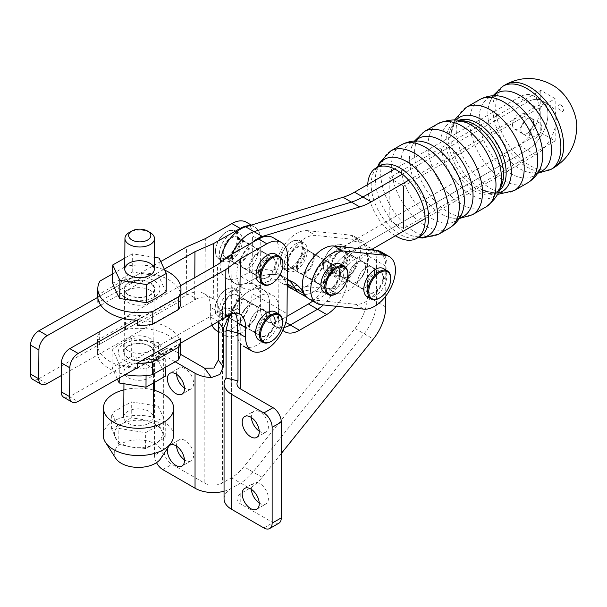 <?xml version="1.0" encoding="UTF-8"?>
<svg xmlns="http://www.w3.org/2000/svg" width="607" height="607" viewBox="0 0 607 607"><rect width="100%" height="100%" fill="white"/><g stroke="black" fill="none" stroke-linecap="round" stroke-linejoin="round"><path stroke-width="0.46" stroke-dasharray="3.04 2.28" d="M153.465 390.051A35.107 20.107 0.4 0 0 123.904 389.853M173.481 435.697A35.107 20.107 0.4 0 0 138.51 415.347A35.107 20.107 0.4 0 0 103.266 435.211M160.726 458.596A24.022 13.756 0.4 0 0 138.343 439.878A24.022 13.756 0.4 0 0 115.702 458.285M150.339 232.693A14.78 8.468 0.4 0 0 129.185 232.549M128.047 423.216A14.78 8.468 0.4 0 0 144.125 425.135A14.78 8.468 0.4 0 0 153.283 417.381A14.78 8.468 0.4 0 0 138.555 408.815A14.78 8.468 0.4 0 0 123.714 417.176A14.78 8.468 0.4 0 0 128.047 423.216M158.108 406.136L165.294 421.516L145.672 432.654L118.881 428.421L111.703 413.041L131.317 401.902L158.108 406.136L158.002 421.979L131.211 417.745L131.317 401.902M131.211 417.745L121.392 424.134L111.597 428.891L118.775 444.271L132.182 447.207L145.566 448.505L155.369 443.747L165.18 437.359L165.294 421.516M165.18 437.359C162.782 433.337 160.385 428.208 158.002 421.979M145.566 448.505L145.672 432.654M118.775 444.271L118.881 428.421M111.597 428.891L111.703 413.041M132.182 447.207A24.022 13.756 0.4 0 0 155.369 443.747A24.022 13.756 0.4 0 0 155.369 424.293A24.022 13.756 0.4 0 0 121.392 424.134A24.022 13.756 0.4 0 0 115.171 437.389M115.186 437.404A24.022 13.756 0.4 0 0 132.151 447.2M146.112 369.079L119.321 364.845C116.931 358.616 114.541 353.494 112.136 349.465C118.684 344.647 125.224 340.937 131.749 338.319L158.548 342.553C160.946 346.582 163.344 351.711 165.726 357.933C159.193 360.55 152.66 364.261 146.112 369.079L146.067 375.634M124.336 360.444A20.661 11.829 0.4 0 0 158.897 355.3A20.661 11.829 0.4 0 0 133.593 340.694A20.661 11.829 0.4 0 0 124.336 360.444M117.379 379.079L112.014 367.599L131.628 356.461L158.419 360.695L158.548 342.553M131.628 356.461L131.749 338.319M165.665 367.197L165.726 357.933M158.419 360.695L165.605 376.074M149.398 346.202A14.78 8.468 -179.6 0 1 153.723 352.242A14.78 8.468 -179.6 0 1 144.572 359.997A14.78 8.468 -179.6 0 1 128.494 358.084A14.78 8.468 -179.6 0 1 124.162 352.045A14.78 8.468 -179.6 0 1 133.312 344.29A14.78 8.468 -179.6 0 1 149.398 346.202M128.358 377.774A14.78 8.468 0.4 0 0 144.436 379.694A14.78 8.468 0.4 0 0 153.594 371.939A14.78 8.468 0.4 0 0 138.866 363.373A14.78 8.468 0.4 0 0 124.025 371.734A14.78 8.468 0.4 0 0 128.358 377.774M119.23 378.032L119.321 364.845M112.014 367.599L112.136 349.465M166.181 291.58C163.784 287.559 161.386 282.43 159.004 276.2L132.212 271.966C125.664 276.784 119.124 280.495 112.599 283.112M124.769 297.202A20.661 11.829 -179.6 0 1 134.033 277.452A20.661 11.829 -179.6 0 1 159.33 292.058A20.661 11.829 -179.6 0 1 124.769 297.202M159.125 258.066L159.004 276.2M154.375 257.315L132.334 253.832L132.212 271.966M132.334 253.832L124.807 258.112M149.83 282.961A14.78 8.468 0.4 0 0 133.745 281.049A14.78 8.468 0.4 0 0 124.594 288.803A14.78 8.468 0.4 0 0 128.927 294.843A14.78 8.468 0.4 0 0 145.005 296.755A14.78 8.468 0.4 0 0 154.163 289A14.78 8.468 0.4 0 0 149.83 282.961M128.153 350.732A15.334 8.786 -179.6 0 1 123.661 344.465A15.334 8.786 -179.6 0 1 133.153 336.422A15.334 8.786 -179.6 0 1 149.838 338.41A15.334 8.786 -179.6 0 1 154.33 344.677A15.334 8.786 -179.6 0 1 144.838 352.72A15.334 8.786 -179.6 0 1 128.153 350.732M149.785 345.982A15.334 8.786 0.4 0 0 133.1 343.994A15.334 8.786 0.4 0 0 123.608 352.037A15.334 8.786 0.4 0 0 138.882 360.93A15.334 8.786 0.4 0 0 154.284 352.25A15.334 8.786 0.4 0 0 149.785 345.982M136.317 368.32A41.58 23.81 -179.6 0 1 97.461 345.421L97.492 340.269L140.847 315.64L140.809 320.784A41.58 23.81 -179.6 0 1 180.529 343.721L180.567 338.569M97.461 345.421L140.809 320.784M137.182 368.35L180.529 343.721M140.847 315.64A41.58 23.81 0.4 0 0 125.588 316.824L99.685 331.536A41.58 23.81 0.4 0 0 97.454 339.131A41.58 23.81 0.4 0 0 97.492 340.269M99.685 331.536L99.601 344.26A41.58 23.81 0.4 0 0 97.37 351.855A41.58 23.81 0.4 0 0 125.308 374.58M125.588 316.824L125.497 329.548L99.601 344.26M180.522 352.432A41.58 23.81 0.4 0 0 125.497 329.548M150.172 290.313A15.334 8.786 0.4 0 0 133.487 288.325A15.334 8.786 0.4 0 0 123.987 296.368A15.334 8.786 0.4 0 0 128.479 302.635A15.334 8.786 0.4 0 0 145.164 304.623A15.334 8.786 0.4 0 0 154.664 296.58A15.334 8.786 0.4 0 0 150.172 290.313M128.532 295.063A15.334 8.786 -179.6 0 1 124.04 288.795A15.334 8.786 -179.6 0 1 139.435 280.115A15.334 8.786 -179.6 0 1 154.717 289.008A15.334 8.786 -179.6 0 1 145.217 297.051A15.334 8.786 -179.6 0 1 128.532 295.063M141.143 272.695L141.105 277.847L97.75 302.476L97.788 297.324L141.143 272.695A41.58 23.81 0.4 0 1 180.863 295.624L137.508 320.261M137.478 325.405L180.825 300.776L180.863 295.624M97.75 302.476A41.58 23.81 -179.6 0 1 97.712 301.338A41.58 23.81 -179.6 0 1 99.95 293.742L125.846 279.03A41.58 23.81 -179.6 0 1 141.105 277.847M125.846 279.03L125.93 266.306A41.58 23.81 -179.6 0 1 164.778 270.168M180.825 300.776A41.58 23.81 -179.6 0 1 180.871 301.914M112.659 273.848L125.93 266.306M99.95 293.742L100.034 281.018M540.791 90.375L540.791 132.622L555.17 140.923L555.17 98.675L540.791 90.375L389.224 177.881L403.594 186.182L555.17 98.675M555.17 140.923L403.594 228.429L389.224 220.129L389.224 177.881M389.224 220.129L540.791 132.622M395.445 235.774A40.654 23.468 60 0 1 367.713 184.566M334.798 246.002A16.26 9.386 -60 0 1 342.932 245.198A16.26 9.386 -60 0 1 342.932 263.977A16.26 9.386 -60 0 1 326.672 273.362A16.26 9.386 -60 0 1 323.303 265.919A16.26 9.386 -60 0 1 334.798 246.002L334.275 246.305A15.524 8.961 120 0 0 323.303 265.312A15.524 8.961 120 0 0 334.275 271.655A15.524 8.961 120 0 0 345.254 252.641A15.524 8.961 120 0 0 334.275 246.305L334.798 246.002M338.721 248.263A16.26 9.386 -60 0 1 346.847 247.459A16.26 9.386 -60 0 1 346.847 266.238A16.26 9.386 -60 0 1 330.587 275.624A16.26 9.386 -60 0 1 328.099 262.596A16.26 9.386 -60 0 1 338.721 248.263M379.223 298.204A16.26 9.386 120 0 0 390.726 278.294M383.434 268.582A16.26 9.386 -60 0 1 383.434 287.361A16.26 9.386 -60 0 1 367.174 296.747M375.308 273.142A11.662 6.73 -60 0 1 381.135 272.566A11.662 6.73 -60 0 1 381.135 286.034A11.662 6.73 -60 0 1 369.473 292.764A11.662 6.73 -60 0 1 367.69 283.423A11.662 6.73 -60 0 1 375.308 273.142M338.721 252.026A11.662 6.73 -60 0 1 344.548 251.442A11.662 6.73 -60 0 1 344.548 264.91A11.662 6.73 -60 0 1 332.886 271.64A11.662 6.73 -60 0 1 331.103 262.3A11.662 6.73 -60 0 1 338.721 252.026M291.914 241.563A16.26 9.386 -60 0 1 300.048 240.751A16.26 9.386 -60 0 1 300.048 259.53A16.26 9.386 -60 0 1 283.788 268.924A16.26 9.386 -60 0 1 280.419 261.473A16.26 9.386 -60 0 1 291.914 241.563L291.39 241.859A15.524 8.961 120 0 0 280.419 260.873A15.524 8.961 120 0 0 291.39 267.209A15.524 8.961 120 0 0 302.369 248.202A15.524 8.961 120 0 0 291.39 241.859L291.914 241.563M295.837 243.824A16.26 9.386 -60 0 1 303.97 243.02A16.26 9.386 -60 0 1 303.97 261.792A16.26 9.386 -60 0 1 287.703 271.185A16.26 9.386 -60 0 1 285.214 258.15A16.26 9.386 -60 0 1 295.837 243.824M336.346 293.765A16.26 9.386 120 0 0 347.841 273.848M340.557 264.144A16.26 9.386 -60 0 1 340.557 282.915A16.26 9.386 -60 0 1 324.29 292.308M332.424 268.704A11.662 6.73 -60 0 1 338.251 268.127A11.662 6.73 -60 0 1 338.251 281.587A11.662 6.73 -60 0 1 326.596 288.325A11.662 6.73 -60 0 1 324.806 278.977A11.662 6.73 -60 0 1 332.424 268.704M295.837 247.58A11.662 6.73 -60 0 1 301.664 247.003A11.662 6.73 -60 0 1 301.664 260.464A11.662 6.73 -60 0 1 290.009 267.201A11.662 6.73 -60 0 1 288.219 257.854A11.662 6.73 -60 0 1 295.837 247.58M226.601 289.311A16.26 9.386 -60 0 1 234.734 288.5A16.26 9.386 -60 0 1 234.734 307.279A16.26 9.386 -60 0 1 218.474 316.672A16.26 9.386 -60 0 1 215.106 309.221A16.26 9.386 -60 0 1 226.601 289.311L226.077 289.607A15.524 8.961 120 0 0 215.106 308.622A15.524 8.961 120 0 0 226.077 314.957A15.524 8.961 120 0 0 237.056 295.95A15.524 8.961 120 0 0 226.077 289.607L226.601 289.311M230.523 291.572A16.26 9.386 -60 0 1 238.65 290.768A16.26 9.386 -60 0 1 238.65 309.54A16.26 9.386 -60 0 1 222.39 318.933A16.26 9.386 -60 0 1 219.901 305.898A16.26 9.386 -60 0 1 230.523 291.572M271.026 341.513A16.26 9.386 120 0 0 282.528 321.596M275.237 311.892A16.26 9.386 -60 0 1 275.237 330.663A16.26 9.386 -60 0 1 258.977 340.057M267.11 316.452A11.662 6.73 -60 0 1 272.938 315.875A11.662 6.73 -60 0 1 272.938 329.335A11.662 6.73 -60 0 1 261.276 336.073A11.662 6.73 -60 0 1 259.493 326.725A11.662 6.73 -60 0 1 267.11 316.452M230.523 295.328A11.662 6.73 -60 0 1 236.351 294.752A11.662 6.73 -60 0 1 236.351 308.212A11.662 6.73 -60 0 1 224.689 314.95A11.662 6.73 -60 0 1 222.906 305.602A11.662 6.73 -60 0 1 230.523 295.328M226.995 231.593A16.26 9.386 -60 0 1 235.129 230.789A16.26 9.386 -60 0 1 235.129 249.568A16.26 9.386 -60 0 1 218.869 258.954A16.26 9.386 -60 0 1 215.5 251.51A16.26 9.386 -60 0 1 226.995 231.593L226.479 231.897A15.524 8.961 120 0 0 215.5 250.911A15.524 8.961 120 0 0 226.479 257.247A15.524 8.961 120 0 0 237.451 238.232A15.524 8.961 120 0 0 226.479 231.897L226.995 231.593M230.918 233.862A16.26 9.386 -60 0 1 239.052 233.05A16.26 9.386 -60 0 1 239.052 251.829A16.26 9.386 -60 0 1 222.784 261.222A16.26 9.386 -60 0 1 220.295 248.187A16.26 9.386 -60 0 1 230.918 233.862M271.428 283.803A16.26 9.386 120 0 0 282.923 263.886M275.639 254.174A16.26 9.386 -60 0 1 275.639 272.953A16.26 9.386 -60 0 1 259.371 282.338M267.505 258.741A11.662 6.73 -60 0 1 273.332 258.165A11.662 6.73 -60 0 1 273.332 271.625A11.662 6.73 -60 0 1 261.678 278.355A11.662 6.73 -60 0 1 259.887 269.015A11.662 6.73 -60 0 1 267.505 258.741M230.918 237.618A11.662 6.73 -60 0 1 236.745 237.041A11.662 6.73 -60 0 1 236.745 250.501A11.662 6.73 -60 0 1 225.091 257.231A11.662 6.73 -60 0 1 223.3 247.891A11.662 6.73 -60 0 1 230.918 237.618M340.603 266.071A11.92 6.882 -60 0 1 353.828 256.503A11.92 6.882 -60 0 1 355.125 267.573A11.92 6.882 -60 0 1 341.908 277.149A11.92 6.882 -60 0 1 340.603 266.071M346.764 262.748A11.92 6.882 120 0 0 345.466 251.677A11.92 6.882 120 0 0 333.547 258.559A11.92 6.882 120 0 0 333.547 272.315A11.92 6.882 120 0 0 346.764 262.748M297.726 261.632A11.92 6.882 -60 0 1 310.943 252.057A11.92 6.882 -60 0 1 312.241 263.135A11.92 6.882 -60 0 1 299.023 272.702A11.92 6.882 -60 0 1 297.726 261.632M303.879 258.309A11.92 6.882 120 0 0 302.582 247.231A11.92 6.882 120 0 0 290.662 254.113A11.92 6.882 120 0 0 290.662 267.877A11.92 6.882 120 0 0 303.879 258.309M287.232 285.381A29.568 17.072 -60 0 1 290.025 254.151A29.568 17.072 -60 0 1 315.602 235.455L358.487 239.902A29.568 17.072 -60 0 1 362.652 241.222A29.568 17.072 -60 0 1 364.39 272.065A29.568 17.072 -60 0 1 337.249 293.75L294.365 289.304A29.568 17.072 -60 0 1 292.157 288.849M307.241 230.63L350.125 235.068A29.568 17.072 -60 0 1 354.283 236.389A29.568 17.072 -60 0 1 356.028 267.239A29.568 17.072 -60 0 1 328.88 288.924L286.003 284.478A29.568 17.072 -60 0 1 281.838 283.158A29.568 17.072 -60 0 1 280.093 252.315A29.568 17.072 -60 0 1 307.241 230.63L315.602 235.455M367.265 281.458A11.92 6.882 -60 0 1 380.483 271.89A11.92 6.882 -60 0 1 381.78 282.968A11.92 6.882 -60 0 1 368.563 292.536A11.92 6.882 -60 0 1 367.265 281.458M373.419 278.135A11.92 6.882 120 0 0 372.121 267.065A11.92 6.882 120 0 0 360.201 273.947A11.92 6.882 120 0 0 360.201 287.71A11.92 6.882 120 0 0 373.419 278.135M324.381 277.02A11.92 6.882 -60 0 1 337.598 267.452A11.92 6.882 -60 0 1 338.896 278.522A11.92 6.882 -60 0 1 325.678 288.09A11.92 6.882 -60 0 1 324.381 277.02M330.534 273.696A11.92 6.882 120 0 0 329.237 262.619A11.92 6.882 120 0 0 317.317 269.5A11.92 6.882 120 0 0 317.317 283.264A11.92 6.882 120 0 0 330.534 273.696M380.946 251.784A29.568 17.072 -60 0 1 382.683 282.627A29.568 17.072 -60 0 1 355.543 304.312L312.658 299.866A29.568 17.072 -60 0 1 308.493 298.545M266.003 257.656A11.92 6.882 -60 0 1 260.798 269.66A11.92 6.882 -60 0 1 251.617 272.854A11.92 6.882 -60 0 1 249.143 267.391A11.92 6.882 -60 0 1 254.348 255.395A11.92 6.882 -60 0 1 263.537 252.201A11.92 6.882 -60 0 1 266.003 257.656M240.782 262.565A11.92 6.882 120 0 0 243.248 268.021A11.92 6.882 120 0 0 255.175 261.139A11.92 6.882 120 0 0 255.175 247.375A11.92 6.882 120 0 0 245.987 250.57A11.92 6.882 120 0 0 240.782 262.565A11.92 6.882 -60 0 1 245.987 250.57A11.92 6.882 -60 0 1 255.175 247.375A11.92 6.882 -60 0 1 257.641 252.831A11.92 6.882 -60 0 1 252.436 264.827A11.92 6.882 -60 0 1 243.248 268.021A11.92 6.882 -60 0 1 240.782 262.565M520.897 129.739A8.915 5.152 120 0 0 522.748 133.821A8.915 5.152 120 0 0 531.664 128.669A8.915 5.152 120 0 0 531.664 118.373A8.915 5.152 120 0 0 524.789 120.763A8.915 5.152 120 0 0 520.897 129.739A8.915 5.152 -60 0 1 524.789 120.763A8.915 5.152 -60 0 1 531.664 118.373A8.915 5.152 -60 0 1 533.507 122.455A8.915 5.152 -60 0 1 529.615 131.431A8.915 5.152 -60 0 1 522.748 133.821A8.915 5.152 -60 0 1 520.897 129.739M305.7 272.528A11.92 6.882 120 0 0 308.166 277.991A11.92 6.882 120 0 0 320.094 271.101A11.92 6.882 120 0 0 320.094 257.338A11.92 6.882 120 0 0 310.905 260.532A11.92 6.882 120 0 0 305.7 272.528A11.92 6.882 -60 0 1 310.905 260.532A11.92 6.882 -60 0 1 320.094 257.338A11.92 6.882 -60 0 1 322.56 262.793A11.92 6.882 -60 0 1 317.355 274.796A11.92 6.882 -60 0 1 308.166 277.991A11.92 6.882 -60 0 1 305.7 272.528M291.102 288.242A29.333 16.935 120 0 0 322.158 268.051A29.333 16.935 -60 0 1 338.554 249.31L346.916 254.136A29.333 16.935 120 0 0 330.519 272.877A29.333 16.935 120 0 1 299.463 293.067A29.333 16.935 120 0 0 330.519 272.877A29.333 16.935 -60 0 1 346.916 254.136L527.202 150.05A29.333 16.935 120 0 0 546.368 124.2A29.333 16.935 120 0 0 541.869 100.694A29.333 16.935 120 0 0 527.202 102.143L402.433 174.179L527.202 102.143L518.841 97.317L394.656 169.012M251.988 242.679A29.333 16.935 120 0 0 242.906 287.93L234.545 283.105A29.333 16.935 120 0 1 232.132 253.961A29.333 16.935 120 0 0 234.545 283.105A29.333 16.935 120 0 0 249.454 281.511A70.404 40.646 -60 0 1 285.244 277.68A70.404 40.646 -60 0 1 289.175 280.525A70.404 40.646 -60 0 0 285.244 277.68L276.875 272.854A70.404 40.646 -60 0 1 286.914 283.712A29.333 16.935 120 0 0 287.24 284.296M541.876 127.28A8.915 5.152 -60 0 1 537.984 136.256A8.915 5.152 -60 0 1 531.11 138.646A8.915 5.152 -60 0 1 529.258 134.564A8.915 5.152 -60 0 1 533.151 125.588A8.915 5.152 -60 0 1 540.025 123.198A8.915 5.152 -60 0 1 541.876 127.28M330.921 267.626A11.92 6.882 -60 0 1 325.716 279.622A11.92 6.882 -60 0 1 316.535 282.816A11.92 6.882 -60 0 1 314.062 277.361A11.92 6.882 -60 0 1 319.267 265.358A11.92 6.882 -60 0 1 328.455 262.163A11.92 6.882 -60 0 1 330.921 267.626M425.135 218.634L535.564 154.876L527.202 150.05L346.916 254.136L355.277 258.969A29.333 16.935 120 0 0 338.888 277.702L322.158 268.051M306.156 296.679A29.333 16.935 120 0 0 307.825 297.893A29.333 16.935 120 0 0 338.888 277.702M535.564 154.876A29.333 16.935 120 0 0 554.73 129.025A29.333 16.935 120 0 0 550.238 105.519A29.333 16.935 120 0 0 535.564 106.969L408.686 180.226M242.906 287.93A29.333 16.935 120 0 0 257.816 286.337A70.404 40.646 -60 0 1 287.263 279.979M355.277 258.969L371.036 249.864M232.42 257.74A11.92 6.882 120 0 0 234.886 263.195A11.92 6.882 120 0 0 246.814 256.313A11.92 6.882 120 0 0 246.814 242.542A11.92 6.882 120 0 0 237.625 245.736A11.92 6.882 120 0 0 232.42 257.74M512.536 124.905A8.915 5.152 120 0 0 514.387 128.988A8.915 5.152 120 0 0 523.302 123.843A8.915 5.152 120 0 0 523.302 113.547A8.915 5.152 120 0 0 516.428 115.937A8.915 5.152 120 0 0 512.536 124.905M297.339 267.702A11.92 6.882 120 0 0 299.805 273.158A11.92 6.882 120 0 0 311.725 266.276A11.92 6.882 120 0 0 311.725 252.512A11.92 6.882 120 0 0 302.544 255.706A11.92 6.882 120 0 0 297.339 267.702M338.554 249.31L518.841 145.217A29.333 16.935 120 0 0 538.007 119.367A29.333 16.935 120 0 0 533.507 95.86A29.333 16.935 120 0 0 518.841 97.317M220.182 262.732A29.333 16.935 120 0 0 226.183 278.272A29.333 16.935 120 0 0 241.093 276.678A70.404 40.646 -60 0 1 276.875 272.854M518.841 145.217L527.202 150.05A29.333 16.935 120 0 0 546.368 124.2A29.333 16.935 120 0 0 541.869 100.694A29.333 16.935 120 0 0 527.202 102.143L535.564 106.969M226.183 278.272L234.545 283.105A29.333 16.935 120 0 0 249.454 281.511A70.404 40.646 -60 0 1 285.244 277.68L293.606 282.505M222.875 310.094A11.92 6.882 -60 0 1 228.111 298.136A11.92 6.882 -60 0 1 237.269 294.979A11.92 6.882 -60 0 1 237.269 308.743A11.92 6.882 -60 0 1 225.349 315.625A11.92 6.882 -60 0 1 222.875 310.094M231.237 314.919A11.92 6.882 120 0 0 233.71 320.45A11.92 6.882 120 0 0 245.63 313.569A11.92 6.882 120 0 0 245.63 299.805A11.92 6.882 120 0 0 236.472 302.969A11.92 6.882 120 0 0 231.237 314.919M223.27 252.375A11.92 6.882 -60 0 1 228.505 240.425A11.92 6.882 -60 0 1 237.663 237.261A11.92 6.882 -60 0 1 237.663 251.032A11.92 6.882 -60 0 1 225.743 257.914A11.92 6.882 -60 0 1 223.27 252.375M231.639 257.209A11.92 6.882 120 0 0 234.105 262.74A11.92 6.882 120 0 0 246.025 255.858A11.92 6.882 120 0 0 246.025 242.094A11.92 6.882 120 0 0 236.867 245.251A11.92 6.882 120 0 0 231.639 257.209M46.944 383.7L38.582 378.867A11.738 6.776 -60 0 1 32.778 379.413M38.582 378.867L188.216 294.107L196.577 298.932L61.368 375.505M194.635 299.79L194.786 277.619M100.77 305.207L164.285 269.121M160.756 261.549L97.788 297.324M196.577 298.932C202.913 296.262 208.36 296.17 212.913 298.652L213.3 298.887A29.288 16.913 -60 0 1 219.028 312.279L210.659 307.445A29.288 16.913 120 0 0 204.938 294.054L204.551 293.826C199.999 291.337 194.551 291.436 188.216 294.107M210.659 307.445L210.599 317.066L218.497 321.627M218.96 321.369L219.028 312.279M218.96 321.892A29.288 16.913 120 0 0 225.022 335.496A29.288 16.913 120 0 0 247.519 327.727A29.288 16.913 120 0 0 260.38 298.363L252.019 293.538A29.288 16.913 -60 0 1 239.158 322.901A29.288 16.913 -60 0 1 216.661 330.663M212.078 325.276A29.288 16.913 -60 0 1 210.599 317.066M204.938 294.054L205.318 238.665M246.343 222.223A29.288 16.913 -60 0 1 252.413 235.82L260.775 240.653A29.288 16.913 120 0 0 254.712 227.056A29.288 16.913 120 0 0 249.325 225.683M252.019 293.538L252.413 235.82M260.38 298.363L260.775 240.653M213.3 298.887L213.52 266.974M186.266 294.964L186.599 246.867M257.892 330.307A11.92 6.882 -60 0 1 263.127 318.356A11.92 6.882 -60 0 1 272.285 315.192A11.92 6.882 -60 0 1 272.285 328.964A11.92 6.882 -60 0 1 260.365 335.846A11.92 6.882 -60 0 1 257.892 330.307M249.53 325.481A11.92 6.882 120 0 0 252.004 331.012A11.92 6.882 120 0 0 263.924 324.13A11.92 6.882 120 0 0 263.924 310.367A11.92 6.882 120 0 0 254.765 313.531A11.92 6.882 120 0 0 249.53 325.481M258.294 272.596A11.92 6.882 -60 0 1 263.529 260.646A11.92 6.882 -60 0 1 272.68 257.482A11.92 6.882 -60 0 1 272.68 271.246A11.92 6.882 -60 0 1 260.76 278.135A11.92 6.882 -60 0 1 258.294 272.596M249.932 267.77A11.92 6.882 120 0 0 252.398 273.302A11.92 6.882 120 0 0 264.318 266.42A11.92 6.882 120 0 0 264.318 252.656A11.92 6.882 120 0 0 255.16 255.813A11.92 6.882 120 0 0 249.932 267.77M63.682 397.259A11.738 6.776 120 0 0 69.486 396.712L77.848 401.538M227.041 316.52L218.679 311.695L69.486 396.712M137.182 367.827L180.583 343.167M123.122 318.334L180.537 285.715M217.169 312.802L217.503 264.713M180.916 295.078L136.643 320.23M218.679 311.695C223.573 308.189 227.784 307.377 231.297 309.267L231.593 309.449A29.288 16.913 -60 0 1 235.076 313.113M237.254 332.454A29.288 16.913 120 0 0 243.316 346.058A29.288 16.913 120 0 0 265.813 338.289A29.288 16.913 120 0 0 278.674 308.925L279.068 251.215A29.288 16.913 120 0 0 273.006 237.61M231.593 309.449L231.973 254.052M312.704 300.981A29.333 16.935 120 0 0 328.706 273.233A27.694 15.987 -60 0 1 342.287 248.377A27.694 15.987 -60 0 1 361.711 242.846A27.694 15.987 -60 0 1 367.447 255.517L367.447 296.413A35.206 20.327 -60 0 1 355.004 328.486L243.885 466.722A35.206 20.327 -60 0 1 231.434 477.762L222.481 482.929A12.937 7.466 180 0 1 204.187 482.929L171.971 464.332A11.738 6.776 60 0 1 163.678 449.962L154.527 455.242A11.738 6.776 -120 0 0 156.53 462.64M154.527 455.242L154.527 390.354M154.527 382.364L154.527 359.427L163.678 354.147L163.678 449.962M163.678 354.147A11.738 6.776 60 0 1 166.106 348.775A11.738 6.776 60 0 1 171.971 349.359L180.393 354.222M176.584 446.175A12.064 6.965 60 0 1 176.561 445.417A12.064 6.965 60 0 1 179.057 439.9A12.064 6.965 60 0 1 188.352 443.133A12.064 6.965 60 0 1 193.618 455.273A12.064 6.965 60 0 1 191.122 460.789A12.064 6.965 60 0 1 184.445 459.795M176.584 374.314A12.064 6.965 60 0 1 176.561 373.563A12.064 6.965 60 0 1 179.057 368.039A12.064 6.965 60 0 1 188.352 371.272A12.064 6.965 60 0 1 193.618 383.412A12.064 6.965 60 0 1 191.122 388.935A12.064 6.965 60 0 1 184.445 387.941M175.195 361.78L162.828 354.64A11.738 6.776 -120 0 0 156.955 354.056A11.738 6.776 -120 0 0 154.527 359.427M224.051 491.245A25.873 14.94 0 0 0 231.624 488.21L240.584 483.043A35.206 20.327 120 0 0 253.028 472.003L364.147 333.767A35.206 20.327 120 0 0 376.59 301.694L376.59 260.798A27.694 15.987 120 0 0 370.862 248.126A27.694 15.987 120 0 0 351.43 253.658A27.694 15.987 120 0 0 337.849 278.514A29.333 16.935 -60 0 1 323.364 304.942A29.333 16.935 -60 0 0 337.849 278.514A27.694 15.987 120 0 1 351.43 253.658A27.694 15.987 120 0 1 370.862 248.126L372.455 249.045M169.307 445.606A12.064 6.965 -120 0 0 167.873 447.776M218.33 321.725L222.481 306.641A29.333 16.935 -60 0 1 254.333 284.721A29.333 16.935 -60 0 1 260.411 298.151L260.411 307.734A29.333 16.935 120 0 0 266.488 321.164A29.333 16.935 120 0 0 281.155 319.714L286.899 316.399M356.294 261.958A11.92 6.882 -60 0 1 351.089 273.954A11.92 6.882 -60 0 1 341.908 277.149A11.92 6.882 -60 0 1 341.908 263.385A11.92 6.882 -60 0 1 353.828 256.503A11.92 6.882 -60 0 1 356.294 261.958M248.096 305.26A11.92 6.882 -60 0 1 242.899 317.264A11.92 6.882 -60 0 1 233.71 320.45A11.92 6.882 -60 0 1 233.71 306.687A11.92 6.882 -60 0 1 245.63 299.805A11.92 6.882 -60 0 1 248.096 305.26M266.488 321.164L275.631 326.445A29.333 16.935 -60 0 0 284.122 327.469A29.333 16.935 -60 0 1 275.631 326.445A29.333 16.935 -60 0 1 269.561 313.015L269.561 303.432A29.333 16.935 120 0 0 263.484 290.002A29.333 16.935 120 0 0 231.624 311.922L222.481 306.641L222.481 482.929M284.782 331.726L275.631 326.445A29.333 16.935 -60 0 1 269.561 313.015L269.561 303.432A29.333 16.935 120 0 0 263.484 290.002A29.333 16.935 120 0 0 231.624 311.922L229.507 314.934M257.247 310.541A11.92 6.882 120 0 0 254.773 305.086A11.92 6.882 120 0 0 242.853 311.968A11.92 6.882 120 0 0 242.853 325.731A11.92 6.882 120 0 0 252.042 322.545A11.92 6.882 120 0 0 257.247 310.541A11.92 6.882 120 0 0 254.773 305.086A11.92 6.882 120 0 0 242.853 311.968A11.92 6.882 120 0 0 242.853 325.731A11.92 6.882 120 0 0 252.042 322.545A11.92 6.882 120 0 0 257.247 310.541M365.444 267.239A11.92 6.882 120 0 0 362.971 261.784A11.92 6.882 120 0 0 351.051 268.666A11.92 6.882 120 0 0 351.051 282.43A11.92 6.882 120 0 0 360.239 279.235A11.92 6.882 120 0 0 365.444 267.239A11.92 6.882 120 0 0 362.971 261.784A11.92 6.882 120 0 0 351.051 268.666A11.92 6.882 120 0 0 351.051 282.43A11.92 6.882 120 0 0 360.239 279.235A11.92 6.882 120 0 0 365.444 267.239M281.284 453.512L262.178 477.284A35.206 20.327 -60 0 1 249.727 488.324L240.774 493.491A12.937 7.466 0 0 0 236.988 498.772A12.937 7.466 0 0 0 240.774 504.053L272.991 522.65A11.738 6.776 -120 0 0 278.856 523.234M259.235 431.114A12.064 6.965 -120 0 0 265.904 432.116A12.064 6.965 -120 0 0 268.4 426.592A12.064 6.965 -120 0 0 263.135 414.452A12.064 6.965 -120 0 0 253.84 411.22A12.064 6.965 -120 0 0 251.344 416.743A12.064 6.965 -120 0 0 251.366 417.495M259.235 502.975A12.064 6.965 -120 0 0 265.904 503.969A12.064 6.965 -120 0 0 268.4 498.446A12.064 6.965 -120 0 0 263.135 486.306A12.064 6.965 -120 0 0 253.84 483.073A12.064 6.965 -120 0 0 251.344 488.597A12.064 6.965 -120 0 0 251.366 489.356M224.051 498.772A25.873 14.94 180 0 1 231.624 488.21L240.584 483.043A35.206 20.327 120 0 0 253.028 472.003L364.147 333.767A35.206 20.327 120 0 0 376.59 301.694L376.59 260.798A27.694 15.987 120 0 0 370.862 248.126L361.711 242.846M237.99 333.008L240.774 317.203A29.333 16.935 -60 0 1 272.626 295.283A29.333 16.935 -60 0 1 278.704 308.713L278.704 318.296A29.333 16.935 120 0 0 282.892 330.307M336.293 306.277A29.333 16.935 120 0 0 346.999 283.795A27.694 15.987 -60 0 1 360.581 258.939A27.694 15.987 -60 0 1 380.005 253.4A27.694 15.987 -60 0 1 385.741 266.078L385.741 296.11M374.587 272.52A11.92 6.882 -60 0 1 369.382 284.516A11.92 6.882 -60 0 1 360.201 287.71A11.92 6.882 -60 0 1 360.201 273.947A11.92 6.882 -60 0 1 372.121 267.065A11.92 6.882 -60 0 1 374.587 272.52M266.39 315.822A11.92 6.882 -60 0 1 261.192 327.826A11.92 6.882 -60 0 1 252.004 331.012A11.92 6.882 -60 0 1 252.004 317.249A11.92 6.882 -60 0 1 263.924 310.367A11.92 6.882 -60 0 1 266.39 315.822M233.945 313.265L231.624 311.922L231.624 488.21L231.624 311.922L229.909 314.714M235.675 314.267L240.774 317.203L240.774 343.957M418.185 237.527L411.963 235.812C418.2 237.102 420.962 237.276 420.241 236.335A40.654 23.468 60 0 1 399.914 234.325A40.654 23.468 60 0 1 373.358 198.497A40.654 23.468 60 0 1 379.587 165.923C379.14 164.838 377.911 167.312 375.908 173.359A43.939 25.365 -120 0 0 406.485 233.217A43.939 25.365 -120 0 0 411.963 235.812A43.939 25.365 -120 0 0 418.481 237.36M377.827 166.94A43.939 25.365 -120 0 0 375.908 173.359L377.531 167.115M390.68 150.984A48.044 27.74 -120 0 0 383.313 189.49A48.044 27.74 -120 0 0 414.702 231.828A48.044 27.74 -120 0 0 438.724 234.203M449.347 228.073A48.044 27.74 60 0 1 425.325 225.69A48.044 27.74 60 0 1 393.935 183.352A48.044 27.74 60 0 1 401.303 144.853M459.734 217.792A44.948 25.949 60 0 1 450.5 217.708A44.948 25.949 60 0 1 441.259 213.96A44.948 25.949 60 0 1 410.848 149.034A44.948 25.949 60 0 1 415.4 140.999M424.483 131.469A48.044 27.74 -120 0 0 417.115 169.968A48.044 27.74 -120 0 0 448.505 212.306A48.044 27.74 -120 0 0 472.527 214.688M414.543 141.029L410.848 149.034C412.639 142.539 416.797 140.134 423.329 141.833A44.948 25.949 -120 0 0 401.128 169.528A44.948 25.949 -120 0 0 432.571 218.975A44.948 25.949 -120 0 0 462.974 210.508C461.183 217.01 457.025 219.415 450.5 217.708L459.287 218.52M486.025 206.896A48.044 27.74 60 0 1 437.981 179.156A48.044 27.74 60 0 1 437.981 123.676M538.136 172.525A44.948 25.949 60 0 1 528.902 172.449A44.948 25.949 60 0 1 519.66 168.7A44.948 25.949 60 0 1 489.25 103.774A44.948 25.949 60 0 1 493.802 95.731M502.884 86.209A48.044 27.74 -120 0 0 495.517 124.708A48.044 27.74 -120 0 0 526.906 167.046A48.044 27.74 -120 0 0 550.928 169.429M492.945 95.762L489.25 103.774C491.04 97.272 495.198 94.874 501.731 96.566A44.948 25.949 -120 0 0 479.53 124.26A44.948 25.949 -120 0 0 510.965 173.716A44.948 25.949 -120 0 0 541.376 165.241C539.577 171.751 535.42 174.148 528.902 172.449L537.681 173.253M553.713 167.82A48.044 27.74 60 0 1 505.661 140.08A48.044 27.74 60 0 1 505.661 84.601M561.05 105.087A3.695 2.132 -120 0 0 558.781 108.304A3.695 2.132 -120 0 0 563.311 110.922A3.695 2.132 -120 0 0 561.05 105.087M527.749 182.806A48.044 27.74 60 0 1 503.727 180.431A48.044 27.74 60 0 1 472.337 138.093A48.044 27.74 60 0 1 479.705 99.594M466.199 107.386A48.044 27.74 -120 0 0 466.199 162.866A48.044 27.74 -120 0 0 514.243 190.606M498.324 192.912A42.763 24.69 60 0 1 481.685 189.536A42.763 24.69 60 0 1 450.842 136.12A42.763 24.69 60 0 1 456.236 120.019M460.728 120.823A40.654 23.468 -120 0 0 454.484 122.69C455.553 122.227 458.816 119.086 470.546 124.746A42.763 24.69 -120 0 0 440.91 142.782A42.763 24.69 -120 0 0 470.949 194.809A42.763 24.69 -120 0 0 501.382 178.162C500.418 191.144 496.063 192.396 495.137 193.102A40.654 23.468 -120 0 0 499.864 188.625M454.597 119.875L450.842 136.12L451.062 132.804L454.377 123.585L457.094 121.18L454.484 122.69A40.654 23.468 -120 0 0 454.484 169.626A40.654 23.468 -120 0 0 495.137 193.102L497.748 191.592A40.654 23.468 60 0 1 457.094 168.124A40.654 23.468 60 0 1 457.094 121.18A40.654 23.468 60 0 1 458.702 120.383M499.235 190.598A40.654 23.468 60 0 1 497.748 191.592L494.303 192.738L484.659 191L481.685 189.536L497.626 194.399M350.125 235.068L358.487 239.902M328.88 288.924L337.249 293.75M286.003 284.478L294.365 289.304M355.543 304.312L363.904 309.138M312.658 299.866L321.02 304.699M257.816 286.337L241.093 276.678M278.674 308.925L287.035 313.751M287.43 256.04L279.068 251.215M162.828 469.613L171.971 464.332M204.187 367.956L204.187 482.929M171.971 349.359L162.828 354.64M231.434 477.762L249.727 488.324M262.178 477.284L243.885 466.722M355.004 328.486L373.297 339.047M385.741 306.975L367.447 296.413M328.706 273.233L346.999 283.795M281.155 319.714L285.806 322.393M278.704 318.296L260.411 307.734M278.704 308.713L260.411 298.151M385.741 266.078L367.447 255.517M263.84 527.931L272.991 522.65M240.774 493.491L240.774 504.053M153.518 382.941L154.163 289M123.942 383.73L124.594 288.803M153.594 371.939L153.723 352.242M124.025 371.734L124.162 352.045M154.284 352.25L154.33 344.677M123.608 352.037L123.661 344.465M97.454 339.131L97.37 351.855M124.04 288.795L123.987 296.368M154.717 289.008L154.664 296.58M97.712 301.338L97.742 297.354M323.303 265.312L323.303 265.919M346.847 247.459L342.932 245.198M330.587 275.624L326.672 273.362M381.135 272.566L344.548 251.442M369.473 292.764L332.886 271.64M280.419 260.873L280.419 261.473M303.97 243.02L300.048 240.751M287.703 271.185L283.788 268.924M338.251 268.127L301.664 247.003M326.596 288.325L290.009 267.201M215.106 308.622L215.106 309.221M238.65 290.768L234.734 288.5M222.39 318.933L218.474 316.672M272.938 315.875L236.351 294.752M261.276 336.073L224.689 314.95M215.5 250.911L215.5 251.51M239.052 233.05L235.129 230.789M222.784 261.222L218.869 258.954M273.332 258.165L236.745 237.041M261.678 278.355L225.091 257.231M333.547 272.315L368.563 292.536M345.466 251.677L380.483 271.89M290.662 267.877L299.023 272.702M302.582 247.231L310.943 252.057M354.283 236.389L362.652 241.222M281.838 283.158L287.225 286.269M317.317 283.264L325.678 288.09M329.237 262.619L337.598 267.452M234.886 263.195L251.617 272.854M246.814 242.542L263.537 252.201M514.387 128.988L531.11 138.646M523.302 113.547L540.025 123.198M299.805 273.158L316.535 282.816M311.725 252.512L328.455 262.163M307.825 297.893L306.763 297.286M550.238 105.519L533.507 95.86M225.349 315.625L260.365 335.846M237.269 294.979L272.285 315.192M225.743 257.914L234.105 262.74M237.663 237.261L246.025 242.094M204.551 293.826L212.913 298.652M218.33 331.627L225.022 335.496M251.298 225.083L254.712 227.056M252.398 273.302L260.76 278.135M264.318 252.656L272.68 257.482M231.297 309.267L239.659 314.092M166.106 348.775L156.955 354.056M179.057 439.9L169.907 445.181M191.122 460.789L181.971 466.07M179.057 368.039L169.907 373.32M191.122 388.935L181.971 394.216M254.333 284.721L272.626 295.283M236.988 498.772L236.988 383.799M256.761 509.25L265.904 503.969M244.697 488.354L253.84 483.073M256.761 437.389L265.904 432.116M244.697 416.501L253.84 411.22M374.496 250.221L380.005 253.4"/><path stroke-width="0.91" d="M123.904 389.853A35.107 20.107 0.4 0 0 103.448 407.95A35.107 20.107 0.4 0 0 124.928 426.66A35.107 20.107 0.4 0 0 163.184 422.639A35.107 20.107 0.4 0 0 173.67 408.435A35.107 20.107 0.4 0 0 153.465 390.051M103.448 407.95L103.266 435.211A35.107 20.107 0.4 0 0 105.428 442.253A35.107 20.107 0.4 0 0 163.002 449.901A35.107 20.107 0.4 0 0 171.22 442.708A35.107 20.107 0.4 0 0 173.481 435.697L173.67 408.435M105.428 442.253L115.702 458.285A24.022 13.756 0.4 0 0 155.096 463.52A24.022 13.756 0.4 0 0 160.726 458.596L171.22 442.708M131.84 231.017L129.185 232.549A14.78 8.468 0.4 0 0 124.943 238.437A14.78 8.468 0.4 0 0 129.268 244.477A14.78 8.468 0.4 0 0 145.354 246.389A14.78 8.468 0.4 0 0 154.504 238.634A14.78 8.468 0.4 0 0 150.339 232.693L147.706 231.123A11.085 6.351 -179.6 0 1 147.524 240.069A11.085 6.351 -179.6 0 1 131.901 239.962A11.085 6.351 -179.6 0 1 131.84 231.017A11.085 6.351 -179.6 0 1 147.706 231.123M146.067 375.634L145.991 387.213L165.605 376.074L165.665 367.197M145.991 387.213L119.192 382.979L119.23 378.032M119.192 382.979L117.379 379.079M124.807 258.112L112.72 264.978L112.599 283.112C114.981 289.342 117.371 294.463 119.776 298.492L146.568 302.726C153.101 300.108 159.633 296.398 166.181 291.58L166.303 273.446L159.125 258.066L154.375 257.315M129.063 275.153A14.78 8.468 -179.6 0 1 124.731 269.106A14.78 8.468 -179.6 0 1 139.572 260.744A14.78 8.468 -179.6 0 1 154.299 269.311A14.78 8.468 -179.6 0 1 145.141 277.065A14.78 8.468 -179.6 0 1 129.063 275.153M112.72 264.978L119.898 280.351L119.776 298.492M119.898 280.351L146.689 284.592L146.568 302.726M146.689 284.592L166.303 273.446M137.212 363.198A41.58 23.81 0.4 0 0 152.478 362.015L178.375 347.303A41.58 23.81 0.4 0 0 180.605 339.708A41.58 23.81 0.4 0 0 180.567 338.569L137.212 363.198L137.182 368.35A41.58 23.81 -179.6 0 1 136.317 368.32M125.308 374.58A41.58 23.81 0.4 0 0 152.387 374.739L178.283 360.027A41.58 23.81 0.4 0 0 180.522 352.432L180.605 339.708M152.478 362.015L152.387 374.739M178.375 347.303L178.283 360.027M30.35 373.965L38.711 378.791A11.738 6.776 120 0 0 41.139 384.239L32.778 379.413A11.738 6.776 -60 0 1 30.35 373.965L30.547 345.11A11.738 6.776 -60 0 1 38.909 330.777L97.788 297.324A41.58 23.81 0.4 0 0 137.508 320.261L137.478 325.405A41.58 23.81 -179.6 0 0 152.736 324.221L152.82 311.497A41.58 23.81 -179.6 0 1 97.803 288.613A41.58 23.81 -179.6 0 1 100.034 281.018L112.659 273.848M164.778 270.168A41.58 23.81 -179.6 0 1 180.954 289.19A41.58 23.81 -179.6 0 1 178.724 296.785L152.82 311.497M180.954 289.19L180.871 301.914A41.58 23.81 -179.6 0 1 178.633 309.509L178.724 296.785M178.633 309.509L152.736 324.221M403.594 186.182L403.594 228.429M367.713 184.566A40.654 23.468 60 0 1 376.082 167.949A40.654 23.468 60 0 1 396.409 169.96A40.654 23.468 60 0 1 422.965 205.788A40.654 23.468 60 0 1 416.736 238.361A40.654 23.468 60 0 1 395.445 235.774M379.747 272.558A15.524 8.961 -60 0 1 390.726 278.894A15.524 8.961 -60 0 1 379.747 297.908A15.524 8.961 -60 0 1 368.775 291.572A15.524 8.961 -60 0 1 379.747 272.558M390.726 278.894L390.726 278.294A16.26 9.386 120 0 0 387.357 270.843A16.26 9.386 120 0 0 379.223 271.655A16.26 9.386 120 0 0 368.601 285.98A16.26 9.386 120 0 0 371.097 299.016A16.26 9.386 120 0 0 379.223 298.204L379.747 297.908M371.097 299.016L367.174 296.747A16.26 9.386 -60 0 1 364.686 283.719A16.26 9.386 -60 0 1 375.308 269.387A16.26 9.386 -60 0 1 383.434 268.582L387.357 270.843M336.862 268.112A15.524 8.961 -60 0 1 347.841 274.455A15.524 8.961 -60 0 1 336.862 293.462A15.524 8.961 -60 0 1 325.891 287.126A15.524 8.961 -60 0 1 336.862 268.112M347.841 274.455L347.841 273.848A16.26 9.386 120 0 0 344.473 266.405A16.26 9.386 120 0 0 336.346 267.209A16.26 9.386 120 0 0 325.716 281.542A16.26 9.386 120 0 0 328.212 294.57A16.26 9.386 120 0 0 336.346 293.765L336.862 293.462M328.212 294.57L324.29 292.308A16.26 9.386 -60 0 1 321.801 279.273A16.26 9.386 -60 0 1 332.424 264.948A16.26 9.386 -60 0 1 340.557 264.144L344.473 266.405M271.549 315.86A15.524 8.961 -60 0 1 282.528 322.203A15.524 8.961 -60 0 1 271.549 341.21A15.524 8.961 -60 0 1 260.578 334.874A15.524 8.961 -60 0 1 271.549 315.86M282.528 322.203L282.528 321.596A16.26 9.386 120 0 0 279.159 314.153A16.26 9.386 120 0 0 271.026 314.957A16.26 9.386 120 0 0 260.403 329.29A16.26 9.386 120 0 0 262.899 342.318A16.26 9.386 120 0 0 271.026 341.513L271.549 341.21M262.899 342.318L258.977 340.057A16.26 9.386 -60 0 1 256.488 327.021A16.26 9.386 -60 0 1 267.11 312.696A16.26 9.386 -60 0 1 275.237 311.892L279.159 314.153M271.951 258.15A15.524 8.961 -60 0 1 282.923 264.485A15.524 8.961 -60 0 1 271.951 283.499A15.524 8.961 -60 0 1 260.972 277.164A15.524 8.961 -60 0 1 271.951 258.15M282.923 264.485L282.923 263.886A16.26 9.386 120 0 0 279.554 256.442A16.26 9.386 120 0 0 271.428 257.247A16.26 9.386 120 0 0 260.805 271.572A16.26 9.386 120 0 0 263.294 284.607A16.26 9.386 120 0 0 271.428 283.803L271.951 283.499M263.294 284.607L259.371 282.338A16.26 9.386 -60 0 1 256.882 269.311A16.26 9.386 -60 0 1 267.505 254.978A16.26 9.386 -60 0 1 275.639 254.174L279.554 256.442M292.157 288.849A29.568 17.072 -60 0 1 290.199 287.984A29.568 17.072 -60 0 1 287.232 285.381M342.257 250.843L385.142 255.289A29.568 17.072 -60 0 1 389.307 256.609A29.568 17.072 -60 0 1 391.052 287.46A29.568 17.072 -60 0 1 363.904 309.138L321.02 304.699A29.568 17.072 -60 0 1 316.854 303.379A29.568 17.072 -60 0 1 315.109 272.528A29.568 17.072 -60 0 1 342.257 250.843L333.896 246.017L376.78 250.463A29.568 17.072 -60 0 1 380.946 251.784L389.307 256.609M316.854 303.379L308.493 298.545A29.568 17.072 -60 0 1 306.747 267.702A29.568 17.072 -60 0 1 333.896 246.017M287.263 279.979A70.404 40.646 -60 0 1 293.606 282.505A70.404 40.646 -60 0 1 303.644 293.371L295.283 288.545A70.404 40.646 -60 0 0 289.175 280.525A70.404 40.646 -60 0 1 295.283 288.545A29.333 16.935 120 0 0 299.463 293.067L291.102 288.242A29.333 16.935 120 0 1 287.24 284.296M394.656 169.012L354.541 192.176A70.404 40.646 -60 0 1 343.046 197.26L351.407 202.085A70.404 40.646 120 0 0 362.903 197.002L402.433 174.179L362.903 197.002A70.404 40.646 -60 0 1 351.407 202.085L253.999 231.624A29.333 16.935 120 0 0 232.132 253.961A29.333 16.935 120 0 1 253.999 231.624L245.638 226.798A29.333 16.935 120 0 0 220.182 262.732M303.644 293.371A29.333 16.935 120 0 0 306.156 296.679M359.769 206.911L262.368 236.457L253.999 231.624L351.407 202.085L359.769 206.911A70.404 40.646 120 0 0 371.264 201.828L354.541 192.176M408.686 180.226L371.264 201.828M262.368 236.457A29.333 16.935 120 0 0 251.988 242.679M371.036 249.864L425.135 218.634M343.046 197.26L245.638 226.798M287.24 283.901L295.283 288.545A29.333 16.935 120 0 0 299.463 293.067L306.763 297.286M41.139 384.239A11.738 6.776 120 0 0 46.944 383.7L61.368 375.505M194.786 277.619L194.961 251.693L213.679 243.49L240.228 228.407L231.866 223.581L205.318 238.665L186.599 246.867L160.756 261.549M38.909 330.777L47.27 335.603L100.77 305.207M164.285 269.121L194.961 251.693M47.27 335.603A11.738 6.776 120 0 0 38.909 349.935L30.547 345.11M38.711 378.791L38.909 349.935M218.497 321.627L218.96 321.892L218.96 321.369M218.33 331.627L216.661 330.663A29.288 16.913 -60 0 1 212.078 325.276M231.866 223.581A29.288 16.913 -60 0 1 246.343 222.223L251.298 225.083M249.325 225.683A29.288 16.913 120 0 0 240.228 228.407M213.52 266.974L213.679 243.49M137.182 367.827L77.848 401.538A11.738 6.776 -60 0 1 72.043 402.084A11.738 6.776 -60 0 1 69.615 396.637L69.813 367.781A11.738 6.776 -60 0 1 78.182 353.449L69.813 348.615A11.738 6.776 120 0 0 61.451 362.948L69.813 367.781M69.615 396.637L61.254 391.811A11.738 6.776 120 0 0 63.682 397.259L72.043 402.084M180.583 343.167L227.041 316.52C231.935 313.022 236.146 312.21 239.659 314.092L240.334 258.885L225.865 269.538L180.916 295.078M61.254 391.811L61.451 362.948M69.813 348.615L123.122 318.334M180.537 285.715L217.503 264.713L231.973 254.052L258.521 238.968L266.883 243.802L240.334 258.885M136.643 320.23L78.182 353.449M235.076 313.113A29.288 16.913 -60 0 1 237.322 322.841L245.683 327.666A29.288 16.913 120 0 0 239.955 314.274M245.683 327.666L245.615 337.287L237.254 332.454L237.322 322.841M266.883 243.802A29.288 16.913 -60 0 1 281.367 242.443A29.288 16.913 -60 0 1 287.43 256.04L287.035 313.751A29.288 16.913 -60 0 1 274.174 343.114A29.288 16.913 -60 0 1 251.677 350.884A29.288 16.913 -60 0 1 245.615 337.287M281.367 242.443L273.006 237.61A29.288 16.913 120 0 0 258.521 238.968M225.538 317.628L225.865 269.538M156.53 462.64A11.738 6.776 -120 0 0 162.828 469.613L195.044 488.21A25.873 14.94 0 0 0 224.051 491.245M154.527 390.354L154.527 382.364M180.393 354.222L204.187 367.956A12.937 7.466 0 0 0 204.612 368.191L213.93 368.062L218.33 359.981L218.33 321.725M184.445 459.795A12.064 6.965 60 0 1 176.584 446.175M184.445 387.941A12.064 6.965 60 0 1 176.584 374.314M229.507 314.934L223.33 328.546L223.33 366.871L219.931 374.436L211.418 377.569A25.873 14.94 180 0 1 195.044 373.237L175.195 361.78M184.467 388.692A12.064 6.965 -120 0 0 179.202 376.552A12.064 6.965 -120 0 0 169.907 373.32A12.064 6.965 -120 0 0 169.907 387.251A12.064 6.965 -120 0 0 181.971 394.216A12.064 6.965 -120 0 0 184.467 388.692M167.873 447.776A12.064 6.965 -120 0 0 171.424 461.373A12.064 6.965 -120 0 0 181.971 466.07A12.064 6.965 -120 0 0 184.467 460.554A12.064 6.965 -120 0 0 179.202 448.414A12.064 6.965 -120 0 0 169.907 445.181A12.064 6.965 -120 0 0 169.307 445.606M286.899 316.399L308.402 303.978A29.333 16.935 120 0 0 312.704 300.981M282.892 330.307A29.333 16.935 120 0 0 284.782 331.726A29.333 16.935 120 0 0 299.448 330.269L326.695 314.54L317.552 309.259A29.333 16.935 -60 0 0 323.364 304.942A29.333 16.935 -60 0 1 317.552 309.259L290.305 324.988A29.333 16.935 -60 0 1 284.122 327.469A29.333 16.935 -60 0 0 290.305 324.988L317.552 309.259L308.402 303.978M272.141 523.143A11.738 6.776 60 0 1 269.713 528.515A11.738 6.776 60 0 1 263.84 527.931L231.624 509.334A25.873 14.94 180 0 1 224.051 498.772L224.051 383.799A25.873 14.94 0 0 0 231.624 394.36L263.84 412.957A11.738 6.776 60 0 1 272.141 427.336L281.284 422.055L281.284 517.862L272.141 523.143L272.141 427.336M269.713 528.515L278.856 523.234A11.738 6.776 -120 0 0 281.284 517.862M251.366 417.495A12.064 6.965 -120 0 0 259.235 431.114M251.366 489.356A12.064 6.965 -120 0 0 259.235 502.975M281.284 422.055A11.738 6.776 -120 0 0 272.991 407.676L240.774 389.079A12.937 7.466 180 0 1 236.988 383.799A12.937 7.466 180 0 1 237.99 380.915L237.99 333.008L226.062 330.125L226.062 378.032A25.873 14.94 0 0 0 224.051 383.799M242.201 493.878A12.064 6.965 60 0 1 244.697 488.354A12.064 6.965 60 0 1 256.761 495.32A12.064 6.965 60 0 1 256.761 509.25A12.064 6.965 60 0 1 247.466 506.018A12.064 6.965 60 0 1 242.201 493.878M242.201 422.024A12.064 6.965 60 0 1 244.697 416.501A12.064 6.965 60 0 1 256.761 423.466A12.064 6.965 60 0 1 256.761 437.389A12.064 6.965 60 0 1 247.466 434.164A12.064 6.965 60 0 1 242.201 422.024M385.741 296.11L385.741 306.975A35.206 20.327 -60 0 1 373.297 339.047L281.284 453.512M326.695 314.54A29.333 16.935 120 0 0 336.293 306.277M229.909 314.714L226.062 330.125M233.945 313.265L235.675 314.267M226.062 378.032L237.99 380.915M376.082 167.949L379.587 165.923A40.654 23.468 60 0 1 399.914 167.934A40.654 23.468 60 0 1 426.478 203.762A40.654 23.468 60 0 1 420.241 236.335L416.736 238.361M418.481 237.36A43.939 25.365 -120 0 0 428.459 184.657A43.939 25.365 -120 0 0 377.827 166.94M418.185 237.527L422.343 238.02L438.724 234.203A48.044 27.74 -120 0 0 438.724 178.724A48.044 27.74 -120 0 0 390.68 150.984L401.303 144.853A48.044 27.74 60 0 1 425.325 147.235A48.044 27.74 60 0 1 456.714 189.574A48.044 27.74 60 0 1 449.347 228.073C459.059 221.934 461.957 214.051 462.974 210.508A44.948 25.949 -120 0 0 432.571 145.581A44.948 25.949 -120 0 0 423.329 141.833C419.741 140.938 411.47 139.511 401.303 144.853M415.4 140.999A44.948 25.949 60 0 1 441.259 140.566A44.948 25.949 60 0 1 471.525 183.534A44.948 25.949 60 0 1 459.734 217.792M459.287 218.52L472.527 214.688A48.044 27.74 -120 0 0 479.894 176.189A48.044 27.74 -120 0 0 448.505 133.851A48.044 27.74 -120 0 0 424.483 131.469L414.543 141.029M462.003 126.059A48.044 27.74 60 0 1 493.392 168.397A48.044 27.74 60 0 1 486.025 206.896C496.928 198.641 502.05 189.065 501.382 178.162A42.763 24.69 -120 0 0 471.153 125.088A42.763 24.69 -120 0 0 470.546 124.746C461.434 118.714 450.584 118.357 437.981 123.676A48.044 27.74 60 0 1 462.003 126.059M493.802 95.731A44.948 25.949 60 0 1 519.66 95.299A44.948 25.949 60 0 1 549.927 138.267A44.948 25.949 60 0 1 538.136 172.525M537.681 173.253L550.928 169.429A48.044 27.74 -120 0 0 558.288 130.922A48.044 27.74 -120 0 0 526.906 88.584A48.044 27.74 -120 0 0 502.884 86.209L492.945 95.762M541.376 165.241A44.948 25.949 -120 0 0 510.965 100.314A44.948 25.949 -120 0 0 501.731 96.566C498.142 95.678 489.864 94.252 479.705 99.594A48.044 27.74 60 0 1 503.727 101.968A48.044 27.74 60 0 1 535.108 144.307A48.044 27.74 60 0 1 527.749 182.806C537.461 176.675 540.359 168.792 541.376 165.241M529.691 86.983A48.044 27.74 60 0 1 561.073 129.321A48.044 27.74 60 0 1 553.713 167.82C568.456 158.586 576.096 145.285 576.65 127.91C577.872 116.764 569.123 93.827 551.862 84.783C536.505 76.482 521.102 76.421 505.661 84.601A48.044 27.74 60 0 1 529.691 86.983M497.626 194.399L514.243 190.606A48.044 27.74 -120 0 0 521.61 152.099A48.044 27.74 -120 0 0 490.221 109.761A48.044 27.74 -120 0 0 466.199 107.386L479.705 99.594M456.236 120.019A42.763 24.69 60 0 1 481.078 119.351A42.763 24.69 60 0 1 509.941 160.498A42.763 24.69 60 0 1 498.324 192.912M499.864 188.625A40.654 23.468 -120 0 0 474.811 124.701A40.654 23.468 -120 0 0 460.728 120.823M458.702 120.383A40.654 23.468 60 0 1 477.421 123.191A40.654 23.468 60 0 1 503.537 157.6A40.654 23.468 60 0 1 499.235 190.598M376.78 250.463L385.142 255.289M195.044 488.21L195.044 373.237M211.418 377.569L204.612 368.191M218.33 359.981L223.33 366.871M223.33 328.546L218.368 321.702M285.806 322.393L299.448 330.269M272.991 407.676L263.84 412.957M240.774 343.957L240.774 389.079M231.624 509.334L231.624 394.36M153.283 417.381L153.518 382.941M154.299 269.311L154.504 238.634M123.714 417.176L123.942 383.73M124.731 269.106L124.943 238.437M97.742 297.354L97.803 288.613M377.531 167.115L379.185 163.26L390.68 150.984M438.724 234.203L449.347 228.073M472.527 214.688L486.025 206.896M424.483 131.469L437.981 123.676M550.928 169.429L553.713 167.82M502.884 86.209L505.661 84.601M514.243 190.606L527.749 182.806M454.597 119.875L466.199 107.386M287.225 286.269L290.199 287.984M243.316 346.058L251.677 350.884M372.455 249.045L374.496 250.221"/></g></svg>
